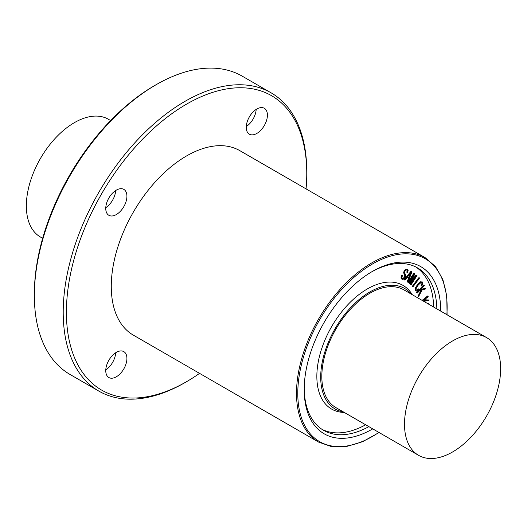 <?xml version="1.0" encoding="UTF-8"?>
<svg xmlns="http://www.w3.org/2000/svg" width="527" height="527" viewBox="0 0 527 527"><rect width="100%" height="100%" fill="white"/><g stroke="black" fill="none" stroke-linecap="round" stroke-linejoin="round"><path stroke-width="0.79" d="M427.865 303.697L428.998 303.783L429.485 304.632M427.549 303.512L428.826 303.704M422.45 300.574L428.122 296.115L427.996 296.859L424.268 299.863L428.767 299.988L428.938 300.35L425.566 300.64L424.749 301.899M422.134 300.39L427.549 296.022L428.227 296.293M424.479 299.692L428.952 300.1M424.294 301.635L424.953 300.621L422.997 300.891M423.971 301.451L424.518 300.607M423.958 285.278L424.354 285.259L424.202 285.825L420.691 289.521L425.559 288.368L425.684 288.901L422.219 289.843L418.59 296.49L421.554 289.995L419.854 290.397L417.463 292.913L416.969 292.755L423.958 285.278L423.636 285.094L424.354 285.259M421.007 289.185L425.776 288.414M418.59 296.49L418.142 296.148L418.53 296.036M418.207 295.851L421.086 290.107M417.147 293.124L416.646 292.854L416.969 292.755M416.646 292.571L423.636 285.094M421.811 285.891L421.066 285.799L421.488 285.706L421.066 285.799L421.099 285.285L421.883 283.73L421.824 282.696L422.147 282.88L420.842 282.709L418.313 284.962L416.317 287.953L416.053 289.988L416.989 290.258L418.734 288.875L418.715 289.633L416.686 291.121L415.513 290.529L415.572 288.322L418.003 284.488L420.889 281.971L422.614 282.222L422.799 283.994L421.811 285.891L421.389 285.983L422.199 283.915L421.89 282.624M415.737 289.804L416.989 290.258M416.673 290.074L418.458 289.066M418.135 288.882L418.919 288.967M415.836 290.911L415.19 290.337L415.25 288.137L417.68 284.303L420.572 281.787L422.298 282.037M422.087 281.793L422.614 282.222M418.906 278.058L419.4 277.848L419.288 278.44L412.937 286.833L412.858 286.194L418.906 278.058L418.59 277.874L419.4 277.848M412.937 286.833L412.43 286.602L412.536 286.009L418.59 277.874M413.998 273.691L414.703 273.355L414.769 274.132L410.638 282.156L416.251 275.371L416.633 275.12L417.022 275.562L411.291 284.501L410.849 284.725L410.908 284.185L415.836 276.695L409.617 283.691L413.761 274.949L408.827 282.439L408.326 282.452L413.998 273.691L413.682 273.506L414.38 273.164M411.416 280.641L415.928 275.186L416.251 275.371M415.928 275.186L416.916 275.232M411.04 284.732L410.526 284.54L410.586 284L413.695 279.284M410.21 283.486L409.295 283.506L409.314 282.815L411.877 277.808M409.887 283.302L409.295 283.506L409.887 283.302M408.577 282.67L408.129 281.938L413.682 273.506M402.259 278.427L403.274 278.296L404.433 277.077L404.795 275.654L403.649 272.795L404.097 270.924L405.487 269.271L407.035 269.126L408.122 270.476L407.299 272.578L407.463 270.72L406.916 270.002L405.935 270.101L405.032 271.062L404.571 272.492L405.75 275.443L405.289 277.367L403.728 279.093L402.259 279.35L401.297 278.236L401.758 275.891L402.351 275.634L401.91 277.801L402.608 278.625L403.59 278.48L404.756 277.261L405.111 275.838L403.972 272.979L404.413 271.109L405.803 269.455L407.358 269.317M407.299 272.578L406.837 272.242L407.2 272.116M406.877 271.932L407.14 270.535L407.463 270.72M407.14 270.535L406.6 269.817M402.259 279.35L401.831 279.119M401.936 279.165L401.297 278.236M400.975 278.052L401.442 275.707L401.758 275.891M401.442 275.707L401.903 275.305L402.351 275.634M411.172 272.446L409.143 277.703L407.615 276.807L411.172 272.446M408.82 277.512L410.428 273.355M411.08 271.741L411.765 271.425L411.837 272.182L407.931 282.037L407.582 281.701L408.84 278.46L407.101 277.439L404.934 280.094L404.433 279.975L411.08 271.741L410.764 271.557L411.758 271.425L411.442 271.24M407.694 282.123L407.226 281.82L407.582 281.701M407.266 281.517L408.517 278.276L408.84 278.46M408.517 278.276L407.101 277.439M404.11 279.791L404.67 279.6M404.347 279.415L410.764 271.557M415.816 266.978A93.819 54.162 -60 0 1 433.649 307.037M365.666 424.788A93.819 54.162 -60 0 1 322.056 429.373M344.263 412.43A71.402 41.225 -60 0 1 316.846 376.403A71.402 41.225 -60 0 1 355.462 297.432A71.402 41.225 -60 0 1 412.246 294.679M115.676 352.767A14.954 8.636 -60 0 1 105.782 369.901M126.915 358.465A14.954 8.636 -60 0 1 120.387 373.518A14.954 8.636 -60 0 1 108.858 377.523A14.954 8.636 -60 0 1 108.858 360.251A14.954 8.636 -60 0 1 123.819 351.621A14.954 8.636 -60 0 1 126.915 358.465M115.676 190.53A14.954 8.636 -60 0 1 105.782 207.664M126.915 196.235A14.954 8.636 -60 0 1 120.387 211.281A14.954 8.636 -60 0 1 108.858 215.293A14.954 8.636 -60 0 1 108.858 198.02A14.954 8.636 -60 0 1 123.819 189.384A14.954 8.636 -60 0 1 126.915 196.235M256.175 109.418A14.954 8.636 -60 0 1 246.28 126.552M267.413 115.117A14.954 8.636 -60 0 1 260.885 130.169A14.954 8.636 -60 0 1 249.357 134.174A14.954 8.636 -60 0 1 249.357 116.902A14.954 8.636 -60 0 1 264.31 108.272A14.954 8.636 -60 0 1 267.413 115.117M199.555 373.366A169.957 98.127 -60 0 1 186.591 381.667A169.957 98.127 -60 0 1 66.409 312.28A169.957 98.127 -60 0 1 186.584 104.129A169.957 98.127 -60 0 1 306.767 173.515A169.957 98.127 -60 0 1 306.062 188.89M111.276 286.378A106.507 61.494 120 0 0 133.331 335.132L318.565 442.074A106.507 61.494 -60 0 1 296.51 393.32A106.507 61.494 -60 0 1 342.998 286.135A106.507 61.494 -60 0 1 425.072 257.604L239.838 150.656A106.507 61.494 120 0 0 157.764 179.193A106.507 61.494 120 0 0 111.276 286.378M186.591 381.667L184.984 382.589A172.224 99.432 -60 0 1 98.872 391.12A172.224 99.432 -60 0 1 63.207 312.28A172.224 99.432 -60 0 1 138.384 138.963A172.224 99.432 -60 0 1 271.095 92.824A172.224 99.432 -60 0 1 306.767 171.664L306.767 173.515M98.872 391.12L70.032 374.466A172.224 99.432 -60 0 1 34.36 295.627A172.224 99.432 -60 0 1 156.137 84.702A172.224 99.432 -60 0 1 242.255 76.171L271.095 92.824M34.36 295.627L34.36 293.776A169.957 98.127 -60 0 1 154.536 85.624L156.137 84.702M500.65 368.716A67.983 39.248 -60 0 1 470.973 437.127A67.983 39.248 -60 0 1 418.59 455.341A67.983 39.248 -60 0 1 404.505 424.222A67.983 39.248 -60 0 1 434.182 355.804A67.983 39.248 -60 0 1 486.573 337.59A67.983 39.248 -60 0 1 500.65 368.716M418.59 455.341L335.903 407.602A67.983 39.248 -60 0 1 321.826 376.482A67.983 39.248 -60 0 1 351.502 308.071A67.983 39.248 -60 0 1 403.886 289.857L486.573 337.59M110.644 120.551L108.41 119.267A67.983 39.248 120 0 0 56.027 137.475A67.983 39.248 120 0 0 26.35 205.892A67.983 39.248 120 0 0 40.427 237.012L42.661 238.303M343.294 411.87A69.571 40.164 -60 0 1 320.706 377.128A69.571 40.164 -60 0 1 356.035 302.234A69.571 40.164 -60 0 1 411.271 294.119M371.489 271.958A93.819 54.162 -60 0 1 417.443 267.854A93.819 54.162 -60 0 1 436.857 308.888M368.874 426.639A93.819 54.162 -60 0 1 323.631 430.348A93.819 54.162 -60 0 1 304.204 388.498M372.741 428.873A96.533 55.737 -60 0 1 304.198 389.618A96.533 55.737 -60 0 1 372.457 271.392A96.533 55.737 -60 0 1 440.724 311.121M378.873 432.41A105.598 60.967 -60 0 1 297.788 393.32A105.598 60.967 -60 0 1 375.672 262.215A105.598 60.967 -60 0 1 446.856 314.665M425.072 257.604L435.519 266.609L442.864 279.593L446.771 295.917L447.087 314.797M379.104 432.542L362.596 441.712L346.509 446.488L331.588 446.619L318.565 442.074"/></g></svg>
